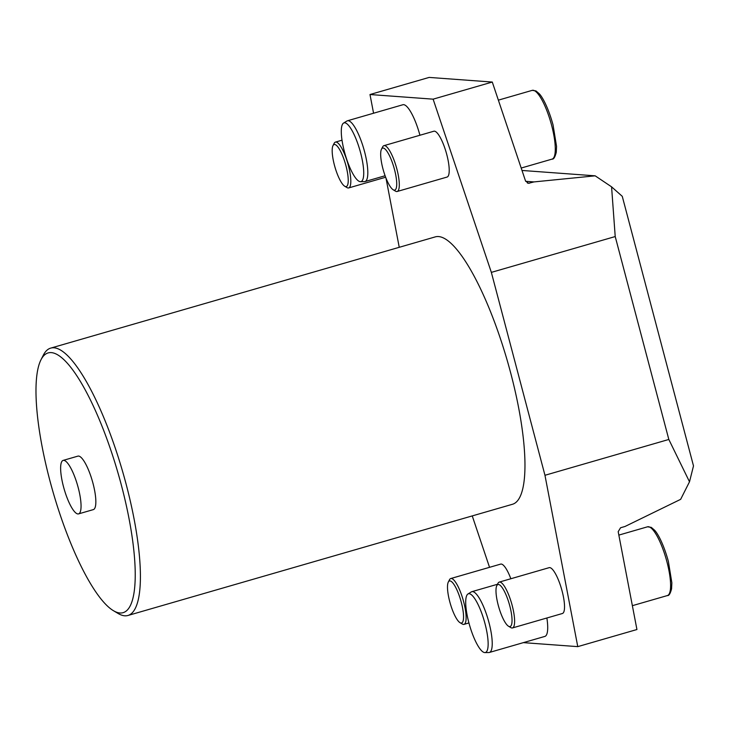 <?xml version="1.0" encoding="UTF-8"?>
<svg xmlns="http://www.w3.org/2000/svg" width="730" height="730" viewBox="0 0 730 730"><rect width="100%" height="100%" fill="white"/><g stroke="black" fill="none" stroke-linecap="round" stroke-linejoin="round"><path stroke-width="1.09" d="M492.285 82.052L429.149 77.416L369.991 94.526L433.118 99.161L492.285 82.052L525.536 180.976L528.474 183.312L533.968 181.916L525.673 181.314M577.768 646.634L544.963 475.285L668.826 439.46L689.503 481.791L680.652 499.338L625.008 526.476L620.564 527.763L618.191 531.668L636.934 629.525L577.768 646.634L523.364 642.637M40.944 359.863L43.325 355.172A139.147 34.839 73.9 0 1 50.671 348.128A139.147 34.839 73.9 0 1 122.795 472.118A139.147 34.839 73.9 0 1 127.987 615.472A139.147 34.839 73.9 0 1 118.023 613.428L113.506 610.736A135.178 33.845 -106.1 0 0 118.141 473.46A135.178 33.845 -106.1 0 0 40.944 359.863A135.178 33.845 -106.1 0 0 49.786 480.24A135.178 33.845 -106.1 0 0 113.506 610.736M127.987 615.472L512.542 504.257A139.147 34.839 -106.1 0 0 507.35 360.903A139.147 34.839 -106.1 0 0 435.217 236.903L50.671 348.128M78.575 513.883L93.367 509.604A27.831 6.971 -106.1 0 0 92.327 480.933A27.831 6.971 -106.1 0 0 77.9 456.131L63.108 460.411A27.831 6.971 73.9 0 1 78.219 487.686A27.831 6.971 73.9 0 1 78.575 513.883A27.831 6.971 73.9 0 1 63.464 486.6A27.831 6.971 73.9 0 1 63.108 460.411M533.968 181.916L595.178 175.83L611.576 186.834L622.27 196.333L693.5 465.923L689.503 481.791M419.923 135.251A31.636 7.92 -106.1 0 0 402.878 104.746L347.416 120.788A31.636 7.92 73.9 0 1 363.814 148.975A31.636 7.92 73.9 0 1 364.991 181.56A31.636 7.92 73.9 0 1 364.443 181.642L360.474 181.679A30.569 7.656 -106.1 0 0 359.863 150.115A30.569 7.656 -106.1 0 0 343.529 123.096A30.569 7.656 -106.1 0 0 344.405 151.648A30.569 7.656 -106.1 0 0 360.474 181.679M512.496 627.937L562.41 613.501A23.853 5.977 -106.1 0 0 561.516 588.928A23.853 5.977 -106.1 0 0 549.152 567.666L499.238 582.102A23.853 5.977 73.9 0 1 511.602 603.363A23.853 5.977 73.9 0 1 512.496 627.937A23.853 5.977 73.9 0 1 510.781 627.581L508.527 626.24A21.864 5.475 -106.1 0 0 509.275 604.029A21.864 5.475 -106.1 0 0 496.792 585.661A21.864 5.475 -106.1 0 0 498.216 605.133A21.864 5.475 -106.1 0 0 508.527 626.24M510.845 578.744A23.853 5.977 -106.1 0 0 500.661 564.108L450.748 578.543A23.853 5.977 73.9 0 1 463.112 599.805A23.853 5.977 73.9 0 1 463.997 624.378A23.853 5.977 73.9 0 1 462.291 624.022L460.028 622.681A21.864 5.475 -106.1 0 0 460.785 600.471A21.864 5.475 -106.1 0 0 448.293 582.093A21.864 5.475 -106.1 0 0 449.726 601.566A21.864 5.475 -106.1 0 0 460.028 622.681M467.948 593.992A30.569 7.656 -106.1 0 0 469.572 625.263A30.569 7.656 -106.1 0 0 484.893 652.583A30.569 7.656 -106.1 0 0 485.03 623.739A30.569 7.656 -106.1 0 0 467.948 593.992L471.334 591.911A31.636 7.92 73.9 0 1 471.836 591.683A31.636 7.92 73.9 0 1 489.009 622.69A31.636 7.92 73.9 0 1 489.41 652.456L544.872 636.414A31.636 7.92 -106.1 0 0 546.88 617.991M397.175 191.488L447.098 177.052A23.853 5.977 -106.1 0 0 446.203 152.479A23.853 5.977 -106.1 0 0 433.839 131.227L383.925 145.662A23.853 5.977 73.9 0 1 396.29 166.914A23.853 5.977 73.9 0 1 397.175 191.488A23.853 5.977 73.9 0 1 395.468 191.141L393.214 189.791A21.864 5.475 -106.1 0 0 393.963 167.59A21.864 5.475 -106.1 0 0 381.471 149.212A21.864 5.475 -106.1 0 0 382.903 168.685A21.864 5.475 -106.1 0 0 393.214 189.791M369.991 94.526L373.568 113.223M385.997 178.12L399.246 247.315M472.246 515.909L489.538 567.329M668.826 439.46L615.217 236.556L491.354 272.381L544.963 475.285M491.354 272.381L433.118 99.161M595.178 175.83L521.996 170.455M611.576 186.834L615.217 236.556M381.471 149.212L382.666 146.867A23.853 5.977 73.9 0 1 383.925 145.662M489.41 652.456A31.636 7.92 73.9 0 1 488.863 652.538L484.893 652.583M448.293 582.093L449.488 579.757A23.853 5.977 73.9 0 1 450.748 578.543M496.792 585.661L497.979 583.316A23.853 5.977 73.9 0 1 499.238 582.102M334.413 165.126A21.864 5.475 -106.1 0 0 344.715 186.232A21.864 5.475 -106.1 0 0 345.473 164.031A21.864 5.475 -106.1 0 0 332.98 145.653A21.864 5.475 -106.1 0 0 334.413 165.126M332.98 145.653L334.176 143.308A23.853 5.977 73.9 0 1 335.435 142.104A23.853 5.977 73.9 0 1 347.799 163.356A23.853 5.977 73.9 0 1 348.685 187.929A23.853 5.977 73.9 0 1 346.978 187.583L344.715 186.232M343.529 123.096L346.914 121.007A31.636 7.92 73.9 0 1 347.416 120.788M527.425 183.047L529.533 183.203M551.643 125.423A35.779 8.961 -106.1 0 0 532.216 90.356L535.975 90.931L539.288 93.778C542.445 97.044 548.276 107.511 553.039 124.885L556.543 146.347L556.269 152.314C555.019 157.178 553.632 159.441 552.09 159.103A35.779 8.961 -106.1 0 0 551.643 125.423M666.955 561.872A35.779 8.961 -106.1 0 0 647.528 526.805L651.288 527.37L654.6 530.226C657.757 533.484 663.588 543.95 668.351 561.324L671.856 582.795L671.582 588.754C670.332 593.627 668.945 595.89 667.412 595.552A35.779 8.961 -106.1 0 0 666.955 561.872M521.193 168.046L552.09 159.103M498.362 100.147L532.216 90.356M471.836 591.683L497.495 584.265M468.925 622.945L463.997 624.378M632.362 605.681L667.412 595.552M618.848 535.099L647.528 526.805M342.014 140.196L335.435 142.104M385.65 177.244L348.685 187.929M385.093 175.748L364.991 181.56"/></g></svg>
